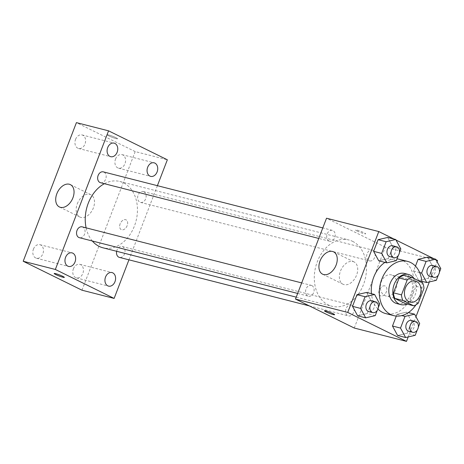 <?xml version="1.0" encoding="UTF-8"?>
<svg xmlns="http://www.w3.org/2000/svg" width="464" height="464" viewBox="0 0 464 464"><rect width="100%" height="100%" fill="white"/><g stroke="black" fill="none" stroke-linecap="round" stroke-linejoin="round"><path stroke-width="0.35" stroke-dasharray="2.32 1.74" d="M392.498 275.332A10.887 8.114 -75.7 0 1 396.244 288.26A10.887 8.114 -75.7 0 1 385.926 295.986A10.887 8.114 -75.7 0 1 380.758 283.429A10.887 8.114 -75.7 0 1 391.309 274.891A10.887 8.114 -75.7 0 1 392.498 275.332M418.284 303.143L410.246 301.09L415.935 286.271L423.968 288.324M403.738 275.338L414.514 280.645L422.547 282.698M414.514 280.645A14.778 11.014 -75.7 0 1 415.935 286.271M410.246 301.09A14.778 11.014 -75.7 0 1 405.64 303.746M406.882 304.065A15.55 11.588 104.3 0 0 415.187 294.715A15.55 11.588 104.3 0 0 414.068 278.522M404.521 273.447A15.55 11.588 -75.7 0 1 406.215 274.079A15.55 11.588 -75.7 0 1 411.168 293.689A15.55 11.588 -75.7 0 1 396.824 303.584M421.967 282.408A27.991 20.863 -75.7 0 1 415.941 304.836M399.562 259.341A27.991 20.863 -75.7 0 1 402.613 260.472A27.991 20.863 -75.7 0 1 412.247 293.718A27.991 20.863 -75.7 0 1 385.712 313.583M377.951 309.001A27.991 20.863 -75.7 0 1 371.432 293.683M384.929 262.38A27.991 20.863 -75.7 0 1 397.01 258.912M415.21 335.31L407.177 333.256L397.59 335.472L407.177 333.256L411.655 321.587L406.545 312.127L396.958 314.348L396.302 316.065L396.958 314.348L401.836 315.59M375.243 315.619L367.204 313.571L357.616 315.787L367.204 313.571L371.687 301.896L366.577 292.442L371.687 301.896L379.72 303.949M408.21 336.928L415.964 316.732M429.322 281.938L437.071 261.748M435.986 259.741L434.008 258.761M396.018 240.05L394.035 239.076M419.694 272.588L413.586 271.028L415.477 266.104L413.586 271.028L418.696 280.488L428.284 278.267L432.761 266.597L427.657 257.143L432.761 266.597L440.8 268.65M396.349 260.635L388.31 258.581L378.723 260.797L388.31 258.581L392.793 246.912L387.684 237.452L392.793 246.912L400.832 248.959M354.264 328.031L385.306 247.167L437.546 260.507M384.784 285.882A5.44 3.584 -63.8 0 0 379.471 289.693A5.44 3.584 -63.8 0 0 380.439 295.817A5.44 3.584 -63.8 0 0 386.06 292.517A5.44 3.584 -63.8 0 0 385.253 286.05A5.44 3.584 -63.8 0 0 384.784 285.882A5.44 3.584 -63.8 0 0 379.471 289.687A5.44 3.584 -63.8 0 0 380.439 295.817A5.44 3.584 -63.8 0 0 386.06 292.517A5.44 3.584 -63.8 0 0 385.248 286.05A5.44 3.584 -63.8 0 0 384.784 285.876M352.594 241.355A34.214 25.497 -75.7 0 1 364.368 281.99A34.214 25.497 -75.7 0 1 331.928 306.269A34.214 25.497 -75.7 0 1 315.694 266.812A34.214 25.497 -75.7 0 1 348.864 239.975A34.214 25.497 -75.7 0 1 352.594 241.355M385.306 247.167L326.528 218.213M311.854 285.575A5.597 4.17 -75.7 0 1 313.78 292.221A5.597 4.17 -75.7 0 1 308.473 296.194A5.597 4.17 -75.7 0 1 305.817 289.739A5.597 4.17 -75.7 0 1 311.24 285.348A5.597 4.17 -75.7 0 1 311.854 285.575M351.822 305.26A5.597 4.17 -75.7 0 1 353.748 311.912A5.597 4.17 -75.7 0 1 348.441 315.885A5.597 4.17 -75.7 0 1 345.784 309.43A5.597 4.17 -75.7 0 1 351.213 305.034A5.597 4.17 -75.7 0 1 351.822 305.26M372.928 250.276A5.597 4.17 -75.7 0 1 374.86 256.923A5.597 4.17 -75.7 0 1 369.553 260.896A5.597 4.17 -75.7 0 1 366.891 254.44A5.597 4.17 -75.7 0 1 372.319 250.05A5.597 4.17 -75.7 0 1 372.928 250.276M328.97 240.984A5.597 4.17 104.3 0 0 329.579 241.21A5.597 4.17 104.3 0 0 335.008 236.82A5.597 4.17 104.3 0 0 332.352 230.359A5.597 4.17 104.3 0 0 327.045 234.332A5.597 4.17 104.3 0 0 328.97 240.984M357.065 230.991A5.44 0.563 -159 0 0 362.483 233.172A5.44 0.563 -159 0 0 365.661 233.839A5.44 0.563 -159 0 0 360.783 231.362A5.44 0.563 -159 0 0 355.499 229.941A5.44 0.563 -159 0 0 357.065 230.991M357.06 230.997A5.44 0.563 -159 0 0 362.483 233.177A5.44 0.563 -159 0 0 365.661 233.844A5.44 0.563 -159 0 0 360.777 231.368A5.44 0.563 -159 0 0 355.499 229.947A5.44 0.563 -159 0 0 357.06 230.997M324.458 310.799L324.458 310.799A5.44 0.563 21 0 1 327.636 311.466A5.44 0.563 21 0 1 333.059 313.647A5.44 0.563 21 0 1 334.619 314.702L334.619 314.702M352.976 261.534A12.441 8.195 116.2 0 1 354.038 261.922A12.441 8.195 116.2 0 1 355.894 276.706A12.441 8.195 116.2 0 1 343.041 284.246A12.441 8.195 116.2 0 1 340.825 270.239A12.441 8.195 116.2 0 1 352.976 261.534M104.394 183.698A34.214 25.497 -75.7 0 1 119.811 181.476A34.214 25.497 -75.7 0 1 123.54 182.857A34.214 25.497 -75.7 0 1 135.314 223.497A34.214 25.497 -75.7 0 1 102.88 247.776M92.324 240.996A34.214 25.497 -75.7 0 1 86.113 227.853M100.526 182.712A5.597 4.17 104.3 0 0 105.954 178.321A5.597 4.17 104.3 0 0 103.298 171.866M116.65 251.291A5.597 4.17 -75.7 0 1 122.16 246.541A5.597 4.17 -75.7 0 1 122.769 246.767A5.597 4.17 -75.7 0 1 124.7 253.414A5.597 4.17 -75.7 0 1 119.393 257.387M143.881 191.777A5.597 4.17 -75.7 0 1 145.806 198.43A5.597 4.17 -75.7 0 1 140.499 202.403A5.597 4.17 -75.7 0 1 137.843 195.941A5.597 4.17 -75.7 0 1 143.266 191.551A5.597 4.17 -75.7 0 1 143.881 191.777M82.192 226.85A5.597 4.17 -75.7 0 1 82.801 227.076A5.597 4.17 -75.7 0 1 84.726 233.728A5.597 4.17 -75.7 0 1 79.419 237.701M128.94 259.828L157.4 185.681M81.983 290.203L135.192 151.583L167.342 159.79M135.192 151.583L76.415 122.629M108.959 135.917A5.44 0.563 -159 0 0 114.382 138.098A5.44 0.563 -159 0 0 117.554 138.765A5.44 0.563 -159 0 0 112.677 136.288A5.44 0.563 -159 0 0 107.393 134.867A5.44 0.563 -159 0 0 108.959 135.917A5.44 0.563 -159 0 0 114.376 138.104A5.44 0.563 -159 0 0 117.554 138.771A5.44 0.563 -159 0 0 112.677 136.294A5.44 0.563 -159 0 0 107.393 134.873A5.44 0.563 -159 0 0 108.959 135.923M120.141 223.845A5.44 3.584 -63.8 0 0 121.249 229.622A5.44 3.584 -63.8 0 0 126.869 226.328A5.44 3.584 -63.8 0 0 126.063 219.861A5.44 3.584 -63.8 0 0 120.141 223.845A5.44 3.584 -63.8 0 0 121.249 229.622A5.44 3.584 -63.8 0 0 126.869 226.322A5.44 3.584 -63.8 0 0 126.057 219.855A5.44 3.584 -63.8 0 0 120.135 223.839M33.431 249.122A6.989 5.208 -75.7 0 1 39.875 244.673A6.989 5.208 -75.7 0 1 40.641 244.951A6.989 5.208 -75.7 0 1 43.048 253.257A6.989 5.208 -75.7 0 1 36.418 258.216A6.989 5.208 -75.7 0 1 33.431 249.122M75.557 139.374A6.989 5.208 -75.7 0 1 82.006 134.925A6.989 5.208 -75.7 0 1 82.766 135.21A6.989 5.208 -75.7 0 1 85.173 143.515A6.989 5.208 -75.7 0 1 78.544 148.474A6.989 5.208 -75.7 0 1 75.557 139.374M115.524 159.065A6.989 5.208 -75.7 0 1 121.974 154.616A6.989 5.208 -75.7 0 1 122.74 154.895A6.989 5.208 -75.7 0 1 125.147 163.2A6.989 5.208 -75.7 0 1 118.517 168.159A6.989 5.208 -75.7 0 1 115.524 159.065M73.399 268.807A6.989 5.208 -75.7 0 1 79.849 264.358A6.989 5.208 -75.7 0 1 80.608 264.642A6.989 5.208 -75.7 0 1 83.015 272.942A6.989 5.208 -75.7 0 1 76.386 277.907A6.989 5.208 -75.7 0 1 73.399 268.807M77.297 203.812A12.441 8.195 116.2 0 1 90.828 194.706A12.441 8.195 116.2 0 1 92.684 209.484A12.441 8.195 116.2 0 1 79.837 217.024A12.441 8.195 116.2 0 1 77.297 203.812M54.184 273.487L54.184 273.487A5.44 0.563 21 0 1 57.362 274.154A5.44 0.563 21 0 1 62.779 276.335A5.44 0.563 21 0 1 64.345 277.385A5.44 0.563 21 0 1 64.345 277.391L64.345 277.391M398.356 255.409L399.44 252.584M392.625 245.752A5.597 4.17 -75.7 0 1 393.24 245.978A5.597 4.17 -75.7 0 1 395.166 252.631A5.597 4.17 -75.7 0 1 389.859 256.604M388.31 258.581L392.793 246.912M377.249 310.393L378.334 307.574M371.519 300.742A5.597 4.17 -75.7 0 1 372.128 300.968A5.597 4.17 -75.7 0 1 374.059 307.62A5.597 4.17 -75.7 0 1 368.747 311.593M367.204 313.571L371.687 301.896M438.323 275.094L439.408 272.269M432.599 265.443A5.597 4.17 -75.7 0 1 433.208 265.669A5.597 4.17 -75.7 0 1 435.133 272.316A5.597 4.17 -75.7 0 1 429.826 276.289M413.586 271.028L418.696 280.488L421.88 281.3M418.696 280.488L428.284 278.267L436.322 280.32M428.284 278.267L432.761 266.597M417.217 330.084L418.302 327.259M411.493 320.427A5.597 4.17 -75.7 0 1 412.102 320.653A5.597 4.17 -75.7 0 1 414.027 327.306A5.597 4.17 -75.7 0 1 408.72 331.279M407.177 333.256L411.655 321.587L419.694 323.634M411.655 321.587L406.545 312.127L408.378 312.597M406.545 312.127L396.958 314.348M415.419 281.051L391.309 274.891M410.037 302.139L385.926 295.986M354.038 261.922L333.581 251.848M343.041 284.246L322.59 274.166M296.223 297.151L331.928 306.269M119.811 181.476L348.864 239.975M332.352 230.359L322.799 227.923M329.579 241.21L318.762 238.444M309.32 305.892L348.441 315.885M122.16 246.541L351.213 305.034M140.499 202.403L369.553 260.896M143.266 191.551L372.319 250.05M297.65 293.434L308.473 296.194M301.693 282.912L311.24 285.348M76.386 277.907L108.535 286.114M79.849 264.358L111.998 272.565M118.517 168.159L150.661 176.372M121.974 154.616L154.123 162.823M78.544 148.474L110.693 156.687M82.006 134.925L114.15 143.138M36.418 258.216L68.568 266.429M39.875 244.673L72.024 252.88M90.828 194.706L70.371 184.626M79.837 217.024L59.38 206.95"/><path stroke-width="0.7" d="M416.608 281.486A10.887 8.114 -75.7 0 1 420.355 294.42A10.887 8.114 -75.7 0 1 410.037 302.139A10.887 8.114 -75.7 0 1 404.869 289.588A10.887 8.114 -75.7 0 1 415.419 281.051A10.887 8.114 -75.7 0 1 416.608 281.486M407.177 280.047L401.488 294.866A14.778 11.014 -75.7 0 0 402.909 300.492L413.679 305.799A14.778 11.014 -75.7 0 0 418.284 303.143L423.968 288.324A14.778 11.014 -75.7 0 0 422.547 282.698L411.777 277.391A14.778 11.014 -75.7 0 0 407.177 280.047L399.139 278L393.449 292.813L401.488 294.866M399.139 278A14.778 11.014 -75.7 0 1 403.738 275.338L411.777 277.391M393.449 292.813A14.778 11.014 -75.7 0 0 394.87 298.439L405.64 303.746L413.679 305.799M414.068 278.522A15.55 11.588 104.3 0 0 408.54 274.473A15.55 11.588 104.3 0 0 393.46 286.677A15.55 11.588 104.3 0 0 400.844 304.61A15.55 11.588 104.3 0 0 406.882 304.065M400.844 304.61L396.824 303.584A15.55 11.588 -75.7 0 1 389.447 285.65A15.55 11.588 -75.7 0 1 404.521 273.447L408.54 274.473M394.87 298.439L402.909 300.492M415.941 304.836A27.991 20.863 -75.7 0 1 393.745 315.636A27.991 20.863 -75.7 0 1 380.463 283.353A27.991 20.863 -75.7 0 1 407.601 261.394A27.991 20.863 -75.7 0 1 410.652 262.525A27.991 20.863 -75.7 0 1 421.967 282.408M393.745 315.636L385.712 313.583A27.991 20.863 -75.7 0 1 377.951 309.001M371.432 293.683A27.991 20.863 -75.7 0 1 384.929 262.38M397.01 258.912A27.991 20.863 -75.7 0 1 399.562 259.341L407.601 261.394M418.302 327.259L419.694 323.634L414.584 314.18L404.997 316.402L400.519 328.071L392.48 326.018L396.302 316.065L392.48 326.018L397.59 335.472L405.623 337.525L415.21 335.31L417.217 330.084M378.334 307.574L379.72 303.949L374.616 294.495L366.577 292.442L356.99 294.657L352.507 306.333L357.616 315.787L365.655 317.84L375.243 315.619L377.249 310.393M394.035 239.076L378.769 231.553L347.727 312.417L406.505 341.371L408.21 336.928M415.964 316.732L429.322 281.938M437.071 261.748L437.546 260.507L435.986 259.741M434.008 258.761L396.018 240.05M439.408 272.269L440.8 268.65L435.69 259.196L427.657 257.143L418.07 259.359L415.477 266.104L418.07 259.359L426.103 261.412L421.625 273.081L426.729 282.535L436.322 280.32L438.323 275.094M399.44 252.584L400.832 248.959L395.722 239.505L387.684 237.452L378.096 239.673L373.619 251.343L378.723 260.797L386.761 262.85L396.349 260.635L398.356 255.409M378.769 231.553L326.528 218.213L295.487 299.077L354.264 328.031L406.505 341.371M295.487 299.077L347.727 312.417M332.52 251.459A12.441 8.195 116.2 0 1 333.581 251.848A12.441 8.195 116.2 0 1 335.437 266.632A12.441 8.195 116.2 0 1 322.59 274.166A12.441 8.195 116.2 0 1 320.375 260.165A12.441 8.195 116.2 0 1 332.52 251.459M333.053 313.652A5.44 0.563 21 0 1 334.619 314.702A5.44 0.563 21 0 1 329.336 313.281A5.44 0.563 21 0 1 324.458 310.805A5.44 0.563 21 0 1 327.636 311.472A5.44 0.563 21 0 1 333.053 313.652M334.619 314.702A5.44 0.563 21 0 1 329.341 313.275A5.44 0.563 21 0 1 324.458 310.799M296.223 297.151L102.88 247.776A34.214 25.497 -75.7 0 1 92.324 240.996M86.113 227.853A34.214 25.497 -75.7 0 1 104.394 183.698M322.799 227.923L103.298 171.866A5.597 4.17 104.3 0 0 97.991 175.839A5.597 4.17 104.3 0 0 99.917 182.485A5.597 4.17 104.3 0 0 100.526 182.712L318.762 238.444M309.32 305.892L119.393 257.387A5.597 4.17 -75.7 0 1 116.65 251.291M297.65 293.434L79.419 237.701A5.597 4.17 -75.7 0 1 76.763 231.246A5.597 4.17 -75.7 0 1 82.192 226.85L301.693 282.912M157.4 185.681L167.342 159.79L108.559 130.836L55.349 269.462L114.127 298.416L128.94 259.828M112.758 272.849A6.989 5.208 104.3 0 0 111.998 272.565A6.989 5.208 104.3 0 0 105.218 278.052A6.989 5.208 104.3 0 0 108.535 286.114A6.989 5.208 104.3 0 0 115.165 281.155A6.989 5.208 104.3 0 0 112.758 272.849M154.883 163.108A6.989 5.208 104.3 0 0 154.123 162.823A6.989 5.208 104.3 0 0 147.343 168.31A6.989 5.208 104.3 0 0 150.661 176.372A6.989 5.208 104.3 0 0 157.29 171.407A6.989 5.208 104.3 0 0 154.883 163.108M114.915 143.417A6.989 5.208 104.3 0 0 114.15 143.138A6.989 5.208 104.3 0 0 107.375 148.619A6.989 5.208 104.3 0 0 110.693 156.687A6.989 5.208 104.3 0 0 117.322 151.722A6.989 5.208 104.3 0 0 114.915 143.417M72.79 253.164A6.989 5.208 104.3 0 0 72.024 252.88A6.989 5.208 104.3 0 0 65.244 258.367A6.989 5.208 104.3 0 0 68.568 266.429A6.989 5.208 104.3 0 0 75.197 261.47A6.989 5.208 104.3 0 0 72.79 253.164M108.559 130.836L76.415 122.629L23.2 261.255L81.983 290.203L114.127 298.416M23.2 261.255L55.349 269.462M62.779 276.341A5.44 0.563 21 0 1 64.345 277.391A5.44 0.563 21 0 1 59.061 275.964A5.44 0.563 21 0 1 54.184 273.493A5.44 0.563 21 0 1 57.356 274.16A5.44 0.563 21 0 1 62.779 276.341M56.84 193.737A12.441 8.195 116.2 0 1 70.371 184.626A12.441 8.195 116.2 0 1 72.227 199.41A12.441 8.195 116.2 0 1 59.38 206.95A12.441 8.195 116.2 0 1 56.84 193.737M64.345 277.391A5.44 0.563 21 0 1 59.061 275.964A5.44 0.563 21 0 1 54.184 273.487M395.722 239.505L386.135 241.727L381.652 253.396L386.761 262.85M393.872 257.63L389.859 256.604A5.597 4.17 -75.7 0 1 387.202 250.148A5.597 4.17 -75.7 0 1 392.625 245.752L396.645 246.778A5.597 4.17 -75.7 0 1 397.254 247.005A5.597 4.17 -75.7 0 1 399.185 253.657A5.597 4.17 -75.7 0 1 393.872 257.63A5.597 4.17 -75.7 0 1 391.216 251.175A5.597 4.17 -75.7 0 1 396.645 246.778M387.684 237.452L378.096 239.673L386.135 241.727M378.096 239.673L373.619 251.343L381.652 253.396M373.619 251.343L378.723 260.797M374.616 294.495L365.029 296.711L360.545 308.386L365.655 317.84M372.766 312.614L368.747 311.593A5.597 4.17 -75.7 0 1 366.09 305.132A5.597 4.17 -75.7 0 1 371.519 300.742L375.538 301.768A5.597 4.17 -75.7 0 1 376.147 301.994A5.597 4.17 -75.7 0 1 378.073 308.641A5.597 4.17 -75.7 0 1 372.766 312.614A5.597 4.17 -75.7 0 1 370.11 306.159A5.597 4.17 -75.7 0 1 375.538 301.768M366.577 292.442L356.99 294.657L365.029 296.711M356.99 294.657L352.507 306.333L360.545 308.386M352.507 306.333L357.616 315.787M435.69 259.196L426.103 261.412M433.846 277.315L429.826 276.289A5.597 4.17 -75.7 0 1 427.17 269.833A5.597 4.17 -75.7 0 1 432.599 265.443L436.618 266.469A5.597 4.17 -75.7 0 1 437.227 266.696A5.597 4.17 -75.7 0 1 439.153 273.342A5.597 4.17 -75.7 0 1 433.846 277.315A5.597 4.17 -75.7 0 1 431.189 270.86A5.597 4.17 -75.7 0 1 436.618 266.469M421.88 281.3L426.729 282.535M427.657 257.143L418.07 259.359M419.694 272.588L421.625 273.081M400.519 328.071L405.623 337.525M412.74 332.305L408.72 331.279A5.597 4.17 -75.7 0 1 406.064 324.823A5.597 4.17 -75.7 0 1 411.493 320.427L415.506 321.453A5.597 4.17 -75.7 0 1 416.121 321.68A5.597 4.17 -75.7 0 1 418.047 328.332A5.597 4.17 -75.7 0 1 412.74 332.305A5.597 4.17 -75.7 0 1 410.083 325.85A5.597 4.17 -75.7 0 1 415.506 321.453M408.378 312.597L414.584 314.18M401.836 315.59L404.997 316.402M392.48 326.018L397.59 335.472"/></g></svg>
